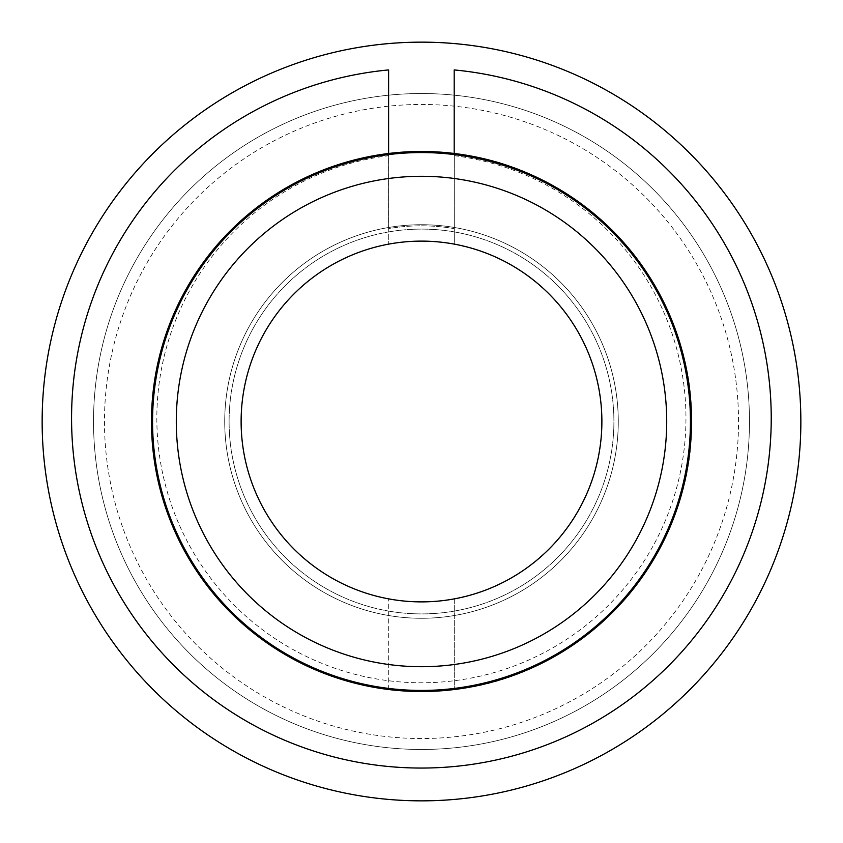 <?xml version="1.0" encoding="UTF-8"?>
<svg xmlns="http://www.w3.org/2000/svg" width="843" height="843" viewBox="0 0 843 843"><rect width="100%" height="100%" fill="white"/><g stroke="black" fill="none" stroke-linecap="round" stroke-linejoin="round"><path stroke-width="0.63" stroke-dasharray="4.21 3.16" d="M224.723 421.5A196.777 196.777 0 0 1 421.5 224.723A196.777 196.777 0 0 1 618.277 421.5A196.777 196.777 0 0 1 421.5 618.277A196.777 196.777 0 0 1 224.723 421.5A196.777 196.777 0 0 1 421.5 224.723A196.777 196.777 0 0 1 618.277 421.5A196.777 196.777 0 0 1 421.5 618.277A196.777 196.777 0 0 1 224.723 421.5M691.523 421.5C693.768 289.054 586.033 167.335 454.293 153.468C586.033 167.335 693.768 289.054 691.523 421.5A270.023 270.023 0 0 0 421.5 151.477A270.023 270.023 0 0 0 151.477 421.5A270.023 270.023 0 0 0 421.5 691.523A270.023 270.023 0 0 0 691.523 421.5A270.023 270.023 0 0 0 421.5 151.477A270.023 270.023 0 0 0 151.477 421.5A270.023 270.023 0 0 0 421.5 691.523A270.023 270.023 0 0 0 691.523 421.5A270.023 270.023 0 0 0 421.5 151.477A270.023 270.023 0 0 0 151.477 421.5A270.023 270.023 0 0 0 421.5 691.523A270.023 270.023 0 0 0 691.523 421.5C693.768 553.946 586.033 675.664 454.293 689.532A270.023 270.023 0 0 1 388.707 689.532L388.707 598.878L388.707 689.532A270.023 270.023 0 0 0 454.293 689.532C586.033 675.664 693.768 553.946 691.523 421.5M388.707 153.468A270.023 270.023 0 0 1 454.293 153.468L454.293 244.122L471.69 248.242L488.592 254.059L504.841 261.52L520.268 270.561L534.715 281.077L548.066 292.974L560.163 306.125L570.901 320.414L580.174 335.704L587.887 351.826L593.967 368.633L598.351 385.968L600.996 403.649L601.881 421.5A180.381 180.381 0 0 0 454.293 244.122L471.69 248.242L488.592 254.059L504.841 261.52L520.268 270.561L534.715 281.077L548.066 292.974L560.163 306.125L570.901 320.414L580.174 335.704L587.887 351.826L593.967 368.633L598.351 385.968L600.996 403.649L601.881 421.5L600.996 439.351L598.351 457.032L593.967 474.367L587.887 491.174L580.174 507.296L570.901 522.586L560.163 536.875L548.066 550.026L534.715 561.923L520.268 572.439L504.841 581.48L488.592 588.941L471.69 594.758L454.293 598.878A180.381 180.381 0 0 1 241.119 421.5A180.381 180.381 0 0 1 454.293 244.122L454.293 153.468A270.023 270.023 0 0 0 388.707 153.468L388.707 244.122L388.707 153.468M229.096 421.5A192.404 192.404 0 0 0 421.5 613.904A192.404 192.404 0 0 0 613.904 421.5A192.404 192.404 0 0 0 421.5 229.096A192.404 192.404 0 0 0 229.096 421.5A192.404 192.404 0 0 0 421.5 613.904A192.404 192.404 0 0 0 613.904 421.5A192.404 192.404 0 0 0 421.5 229.096A192.404 192.404 0 0 0 229.096 421.5A192.404 192.404 0 0 0 421.5 613.904A192.404 192.404 0 0 0 613.904 421.5A192.404 192.404 0 0 0 421.5 229.096A192.404 192.404 0 0 0 229.096 421.5A192.404 192.404 0 0 0 421.5 613.904A192.404 192.404 0 0 0 613.904 421.5A192.404 192.404 0 0 0 421.5 229.096A192.404 192.404 0 0 0 229.096 421.5M42.15 421.5A379.35 379.35 0 0 0 421.5 800.85A379.35 379.35 0 0 0 800.85 421.5A379.35 379.35 0 0 0 421.5 42.15A379.35 379.35 0 0 0 42.15 421.5A379.35 379.35 0 0 0 421.5 800.85A379.35 379.35 0 0 0 800.85 421.5A379.35 379.35 0 0 0 421.5 42.15A379.35 379.35 0 0 0 42.15 421.5A379.35 379.35 0 0 0 421.5 800.85A379.35 379.35 0 0 0 800.85 421.5A379.35 379.35 0 0 0 421.5 42.15A379.35 379.35 0 0 0 42.15 421.5M749.469 421.5A327.969 327.969 0 0 0 421.5 93.531A327.969 327.969 0 0 0 93.531 421.5A327.969 327.969 0 0 0 421.5 749.469A327.969 327.969 0 0 0 749.469 421.5A327.969 327.969 0 0 0 421.5 93.531A327.969 327.969 0 0 0 93.531 421.5A327.969 327.969 0 0 0 421.5 749.469A327.969 327.969 0 0 0 749.469 421.5M738.531 421.5A317.031 317.031 0 0 0 421.5 104.469A317.031 317.031 0 0 0 104.469 421.5A317.031 317.031 0 0 0 421.5 738.531A317.031 317.031 0 0 0 738.531 421.5M388.602 69.927L388.602 228.632A192.404 192.404 0 0 1 454.198 228.632L454.198 69.927M454.198 155.702A264.565 264.565 0 0 1 644.842 559.878A264.565 264.565 0 0 1 197.957 559.878A264.565 264.565 0 0 1 388.602 155.702L388.602 228.632A192.404 192.404 0 0 1 454.198 228.632L454.198 153.458M388.602 153.489L388.602 155.702M454.293 598.878L471.69 594.758L488.592 588.941L504.841 581.48L520.268 572.439L534.715 561.923L548.066 550.026L560.163 536.875L570.901 522.586L580.174 507.296L587.887 491.174L593.967 474.367L598.351 457.032L600.996 439.351L601.881 421.5A180.381 180.381 0 0 1 454.293 598.878L454.293 689.532L454.293 598.878"/><path stroke-width="1.26" d="M691.523 421.5A270.023 270.023 0 0 0 421.5 151.477A270.023 270.023 0 0 0 151.477 421.5A270.023 270.023 0 0 0 421.5 691.523A270.023 270.023 0 0 0 691.523 421.5M690.438 421.5A268.938 268.938 0 0 0 421.5 152.562A268.938 268.938 0 0 0 152.562 421.5A268.938 268.938 0 0 0 421.5 690.438A268.938 268.938 0 0 0 690.438 421.5M42.15 421.5A379.35 379.35 0 0 0 421.5 800.85A379.35 379.35 0 0 0 800.85 421.5A379.35 379.35 0 0 0 421.5 42.15A379.35 379.35 0 0 0 42.15 421.5M454.198 153.458L454.198 69.927A349.834 349.834 0 0 1 718.742 602.534A349.834 349.834 0 0 1 124.058 602.534A349.834 349.834 0 0 1 388.602 69.927L388.602 153.489M601.881 421.5A180.381 180.381 0 0 0 421.5 241.119A180.381 180.381 0 0 0 241.119 421.5A180.381 180.381 0 0 0 421.5 601.881A180.381 180.381 0 0 0 601.881 421.5A180.381 180.381 0 0 1 421.5 601.881A180.381 180.381 0 0 1 241.119 421.5M454.293 598.878A180.381 180.381 0 0 1 388.707 598.878M388.707 244.122A180.381 180.381 0 0 1 454.293 244.122M666.708 421.5A245.208 245.208 0 0 0 421.5 176.292A245.208 245.208 0 0 0 176.292 421.5A245.208 245.208 0 0 0 421.5 666.708A245.208 245.208 0 0 0 666.708 421.5"/></g></svg>
